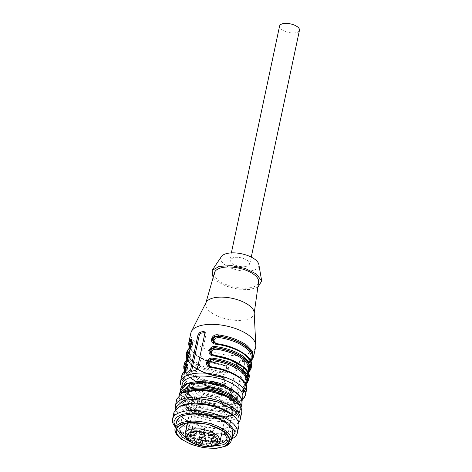 <?xml version="1.0" encoding="UTF-8"?>
<svg xmlns="http://www.w3.org/2000/svg" width="472" height="472" viewBox="0 0 472 472"><rect width="100%" height="100%" fill="white"/><g stroke="black" fill="none" stroke-linecap="round" stroke-linejoin="round"><path stroke-width="0.35" stroke-dasharray="2.36 1.77" d="M198.317 397.92A17.954 7.758 -168 0 0 191.709 402.026A17.954 7.758 -168 0 0 195.343 408.504A17.954 7.758 -168 0 0 220.111 414.08A17.954 7.758 -168 0 0 226.82 409.489A17.954 7.758 -168 0 0 223.085 403.501A17.954 7.758 -168 0 0 198.317 397.92L207.739 397.878L217.639 400.51L224.766 404.947L226.767 409.731L220.105 414.074C209.704 416.339 191.579 409.519 191.602 403.353L192.305 400.87C193.39 399.454 195.396 398.468 198.323 397.925M227.646 403.808A24.19 10.449 -168 0 0 202.234 395.819A24.19 10.449 -168 0 0 185.307 402.144A24.19 10.449 -168 0 0 185.531 404.911A24.19 10.449 -168 0 0 190.281 410.546A24.19 10.449 -168 0 0 212.719 418.328A24.19 10.449 -168 0 0 231.292 414.64A24.19 10.449 -168 0 0 232.625 412.203A24.19 10.449 -168 0 0 227.646 403.808M230.342 391.135A24.19 10.449 -168 0 0 204.931 383.146A24.19 10.449 -168 0 0 187.998 389.477A24.19 10.449 -168 0 0 192.971 397.872A24.19 10.449 -168 0 0 218.388 405.861A24.19 10.449 -168 0 0 235.316 399.53A24.19 10.449 -168 0 0 230.342 391.135M187.596 423.018L192.305 400.87M187.419 423.042L191.602 403.353M192.334 400.875L192.788 398.734L195.26 399.288A2.979 1.286 12 0 1 197.827 401.153A2.979 1.286 12 0 1 196.724 401.873A2.979 1.286 12 0 1 194.564 401.778L192.092 401.218L191.638 403.365M192.788 398.734A17.912 7.741 -168 0 0 192.145 400.132A17.912 7.741 -168 0 0 192.092 401.218M207.698 439.992A3.092 1.333 12 0 1 211.025 440.441A3.092 1.333 12 0 1 212.601 442.028A3.092 1.333 12 0 1 211.45 442.777L206.553 440.742L207.698 439.992M197.945 439.066A3.092 1.333 12 0 1 201.273 439.509A3.092 1.333 12 0 1 202.842 441.096A3.092 1.333 12 0 1 201.697 441.845L196.794 439.81L197.945 439.066M190.287 434.942A3.092 1.333 12 0 1 193.614 435.385A3.092 1.333 12 0 1 195.19 436.978A3.092 1.333 12 0 1 194.039 437.727L189.142 435.691L190.287 434.942M201.001 434.423A3.092 1.333 12 0 1 204.329 434.865A3.092 1.333 12 0 1 205.904 436.458A3.092 1.333 12 0 1 204.754 437.208L199.851 435.172L201.001 434.423M191.838 429.426A3.092 1.333 12 0 1 195.166 429.874A3.092 1.333 12 0 1 196.741 431.461A3.092 1.333 12 0 1 195.591 432.21L190.688 430.175L191.838 429.426M204.512 431.821L205.662 431.072L200.759 429.036A3.092 1.333 12 0 0 199.609 429.786A3.092 1.333 12 0 0 201.184 431.373A3.092 1.333 12 0 0 204.512 431.821M209.845 432.352A3.092 1.333 12 0 1 213.173 432.794A3.092 1.333 12 0 1 214.748 434.387A3.092 1.333 12 0 1 213.598 435.137L208.701 433.101L209.845 432.352M212.848 437.09A3.092 1.333 12 0 1 216.176 437.538A3.092 1.333 12 0 1 217.751 439.125A3.092 1.333 12 0 1 216.601 439.874L211.704 437.839L212.848 437.09M210.783 442.282A1.988 0.861 -168 0 0 211.521 441.798A1.988 0.861 -168 0 0 210.512 440.777A1.988 0.861 -168 0 0 208.37 440.488A1.988 0.861 -168 0 0 207.633 440.972A1.988 0.861 -168 0 0 208.642 441.993A1.988 0.861 -168 0 0 210.783 442.282M201.025 441.349A1.988 0.861 -168 0 0 201.762 440.866A1.988 0.861 -168 0 0 200.753 439.845A1.988 0.861 -168 0 0 198.612 439.562A1.988 0.861 -168 0 0 197.874 440.04A1.988 0.861 -168 0 0 198.883 441.06A1.988 0.861 -168 0 0 201.025 441.349M193.373 437.225A1.988 0.861 -168 0 0 194.11 436.748A1.988 0.861 -168 0 0 193.095 435.727A1.988 0.861 -168 0 0 190.959 435.438A1.988 0.861 -168 0 0 190.222 435.921A1.988 0.861 -168 0 0 191.231 436.942A1.988 0.861 -168 0 0 193.373 437.225M204.081 436.706A1.988 0.861 -168 0 0 204.818 436.228A1.988 0.861 -168 0 0 203.81 435.208A1.988 0.861 -168 0 0 201.668 434.918A1.988 0.861 -168 0 0 200.93 435.402A1.988 0.861 -168 0 0 201.945 436.423A1.988 0.861 -168 0 0 204.081 436.706M194.918 431.715A1.988 0.861 -168 0 0 195.662 431.231A1.988 0.861 -168 0 0 194.647 430.21A1.988 0.861 -168 0 0 192.505 429.921A1.988 0.861 -168 0 0 191.768 430.405A1.988 0.861 -168 0 0 192.782 431.426A1.988 0.861 -168 0 0 194.918 431.715M203.845 431.325A1.988 0.861 -168 0 0 204.582 430.842A1.988 0.861 -168 0 0 203.568 429.821A1.988 0.861 -168 0 0 201.432 429.532A1.988 0.861 -168 0 0 200.694 430.016A1.988 0.861 -168 0 0 201.703 431.036A1.988 0.861 -168 0 0 203.845 431.325M212.931 434.635A1.988 0.861 -168 0 0 213.668 434.157A1.988 0.861 -168 0 0 212.66 433.137A1.988 0.861 -168 0 0 210.518 432.848A1.988 0.861 -168 0 0 209.78 433.331A1.988 0.861 -168 0 0 210.789 434.352A1.988 0.861 -168 0 0 212.931 434.635M215.934 439.379A1.988 0.861 -168 0 0 216.672 438.895A1.988 0.861 -168 0 0 215.657 437.874A1.988 0.861 -168 0 0 213.521 437.585A1.988 0.861 -168 0 0 212.783 438.069A1.988 0.861 -168 0 0 213.792 439.09A1.988 0.861 -168 0 0 215.934 439.379M208.948 437.762A1.988 0.861 12 0 1 211.09 438.046A1.988 0.861 12 0 1 212.099 439.072A1.988 0.861 12 0 1 211.362 439.55L208.211 438.246L208.948 437.762M199.19 436.83A1.988 0.861 12 0 1 201.332 437.119A1.988 0.861 12 0 1 202.34 438.14A1.988 0.861 12 0 1 201.603 438.624L198.452 437.314L199.19 436.83M191.538 432.712A1.988 0.861 12 0 1 193.679 432.995A1.988 0.861 12 0 1 194.688 434.016A1.988 0.861 12 0 1 193.951 434.5L190.8 433.19L191.538 432.712M202.252 432.193A1.988 0.861 12 0 1 204.388 432.476A1.988 0.861 12 0 1 205.403 433.497A1.988 0.861 12 0 1 204.665 433.98L201.509 432.671L202.252 432.193M193.089 427.195A1.988 0.861 12 0 1 195.225 427.484A1.988 0.861 12 0 1 196.24 428.505A1.988 0.861 12 0 1 195.502 428.983L192.346 427.679L193.089 427.195M202.01 426.806A1.988 0.861 12 0 1 204.152 427.095A1.988 0.861 12 0 1 205.161 428.116A1.988 0.861 12 0 1 204.423 428.594L201.267 427.29L202.01 426.806M211.096 430.122A1.988 0.861 12 0 1 213.238 430.405A1.988 0.861 12 0 1 214.247 431.432A1.988 0.861 12 0 1 213.509 431.909L210.359 430.6L211.096 430.122M214.099 434.859A1.988 0.861 12 0 1 216.241 435.143A1.988 0.861 12 0 1 217.25 436.169A1.988 0.861 12 0 1 216.512 436.647L213.356 435.343L214.099 434.859M190.841 333.055A33.134 14.319 -168 0 0 197.662 344.56A33.134 14.319 -168 0 0 232.472 355.504A33.134 14.319 -168 0 0 255.665 346.832M186.741 352.348A33.134 14.319 -168 0 0 193.561 363.853A33.134 14.319 -168 0 0 221.946 374.237C229.386 375.724 231.658 364.856 223.934 364.88L223.746 365.357L201.06 358.03L193.49 352.602L189.927 346.896M253.552 356.767L251.983 359.823C249.127 361.729 246.832 372.579 249.995 369.175A0.885 0.773 40.8 0 0 249.34 368.13L249.021 367.894C256.508 360.183 238.207 346.613 216.919 344.094L213.887 342.831M249.352 371.824L249.346 371.824A0.885 0.773 40.8 0 0 249.499 371.511C246.644 373.423 244.348 384.273 247.511 380.869L249.08 377.812M246.862 383.512L246.862 383.518A0.885 0.773 40.8 0 0 247.015 383.205C244.154 385.111 241.865 395.961 245.027 392.556L246.596 389.506M181.773 375.73A33.134 14.319 -168 0 0 188.588 387.235A33.134 14.319 -168 0 0 216.978 397.619C224.412 399.106 226.69 388.238 218.967 388.267L218.778 388.739L196.087 381.411L188.523 375.983L184.953 370.278M189.178 352.212L189.355 354.696C188.552 357.286 187.708 359.21 186.812 360.472A32.249 13.936 -168 0 0 219.557 384.745L219.462 385.925C226.896 387.412 229.174 376.55 221.451 376.573L221.215 376.951L221.451 376.573A33.134 14.319 -168 0 1 193.066 366.189A33.134 14.319 -168 0 1 186.245 354.684M230.448 399.176L237.906 364.101L240.159 361.947A33.134 14.319 -168 0 0 243.57 361.334L244.407 361.458L244.732 362.874L237.274 397.949L235.286 400.303A33.134 14.319 -168 0 1 231.876 400.917L230.908 400.693L230.448 399.176L229.286 398.315A2.207 1.446 -53.4 0 0 229.681 399.784A2.207 1.446 -53.4 0 0 230.578 399.955L233.994 399.341A2.207 1.446 -53.4 0 0 236.112 397.088L243.57 362.012A2.207 1.446 -53.4 0 0 243.18 360.543A2.207 1.446 -53.4 0 0 242.278 360.372L238.862 360.986A2.207 1.446 -53.4 0 0 236.743 363.239L229.286 398.315M206.093 302.463A24.739 10.691 -168 0 0 205.757 303.313A24.739 10.691 -168 0 0 210.772 312.216A24.739 10.691 -168 0 0 237.115 320.394A24.739 10.691 -168 0 0 254.137 313.597A24.739 10.691 -168 0 0 254.178 312.688M191.661 340.518L191.838 343.002C191.036 345.592 190.192 347.522 189.302 348.778L188.31 349.292M221.946 374.237L222.041 373.057C225.085 373.405 227.067 372.319 227.988 369.806L226.572 366.402L223.698 365.263A32.249 13.936 -168 0 1 189.638 347.368M189.29 352.625L189.838 352.702L190.133 355.274C189.372 357.835 188.375 359.646 187.136 360.708L186.812 360.472L185.826 360.986M186.694 363.9L186.871 366.384C186.068 368.98 185.219 370.903 184.328 372.16L183.343 372.673M216.978 397.619L217.073 396.439C220.111 396.787 222.094 395.701 223.02 393.188L221.604 389.783L218.725 388.645A32.249 13.936 -168 0 1 184.67 370.75M246.024 383.718C245.139 384.969 244.29 386.898 243.487 389.494L243.629 391.961L244.372 391.512A0.885 0.773 -139.2 0 1 245.027 392.556M245.705 383.482C244.466 384.544 243.463 386.356 242.708 388.916L242.997 391.489L244.372 391.512A32.249 13.936 -168 0 0 211.627 367.24L208.783 366.124M248.514 372.03C247.623 373.281 246.779 375.205 245.971 377.806L246.118 380.267L246.856 379.824A0.885 0.773 -139.2 0 1 247.511 380.869M248.189 371.788C246.95 372.856 245.953 374.668 245.192 377.222L245.487 379.795L246.856 379.824A32.249 13.936 -168 0 0 214.117 355.546L211.267 354.431M216.548 343.758L213.757 342.737M251.983 359.823A0.885 0.773 -139.2 0 1 251.83 360.136L251.836 360.136M197.42 368.396L198.582 369.257A2.207 1.446 126.6 0 1 196.464 371.511L193.048 372.131A2.207 1.446 126.6 0 1 192.145 371.954A2.207 1.446 126.6 0 1 191.72 371.175M204.877 332.524A2.207 1.446 126.6 0 1 205.644 332.713A2.207 1.446 126.6 0 1 206.04 334.182L198.582 369.257M250.998 360.337C250.107 361.587 249.263 363.511 248.455 366.113L248.602 368.579L249.34 368.13A32.249 13.936 12 0 0 216.601 343.852L216.967 344.188C233.953 346.713 250.626 354.885 249.735 364.107A30.928 13.363 12 0 1 248.36 366.85A0.885 0.779 39.8 0 0 249.021 367.894L247.971 368.107L247.381 365.924C248.16 362.526 248.384 362.537 249.824 360.319A0.885 0.779 -140.2 0 1 250.591 360.077M189.313 353.31A0.885 0.779 -140.2 0 1 189.449 353.959L190.251 353.888L190.31 355.31L189.331 358.224L188.127 360.189A30.928 13.363 -168 0 0 186.753 362.938L188.127 360.189L187.136 360.708A31.807 13.747 -168 0 0 219.232 384.509L219.557 384.745C222.595 385.093 224.578 384.013 225.504 381.494L224.088 378.09L221.215 376.951A32.249 13.936 12 0 1 193.579 366.844A32.249 13.936 12 0 1 187.154 359.056M214.542 272.621A22.532 9.735 -168 0 0 219.102 280.728A22.532 9.735 -168 0 0 243.092 288.18A22.532 9.735 -168 0 0 258.597 281.985M191.774 340.931L192.322 341.008M223.144 365.405L223.327 364.927C211.769 363.163 202.571 359.64 195.738 354.366C189.313 348.36 190.741 347.516 190.564 345.008A30.928 13.363 -168 0 0 196.924 355.746A30.928 13.363 -168 0 0 223.144 365.405L225.752 366.679L226.395 368.585L224.825 371.016L221.816 371.641A30.928 13.363 12 0 1 195.597 361.983A30.928 13.363 12 0 1 189.237 351.245A30.928 13.363 12 0 1 190.611 348.501L190.47 348.796C191.349 347.87 192.133 346.212 192.818 343.822C193.007 342.094 192.847 341.156 192.328 341.008L192.617 343.587C191.862 346.141 190.859 347.952 189.62 349.014L190.611 348.501L192.635 344.365L192.735 342.2L191.939 342.265A0.885 0.779 39.8 0 0 191.797 341.616M186.8 364.313L187.355 364.396L187.649 366.968C186.888 369.523 185.891 371.334 184.652 372.402L185.643 371.883L187.667 367.753L187.767 365.582L186.965 365.647A0.885 0.779 39.8 0 0 186.829 364.998M244.714 384.002A30.928 13.363 12 0 0 246.089 381.252L244.862 383.695A0.885 0.779 39.8 0 0 244.714 384.002L242.702 388.078L242.584 390.297L243.387 390.232A0.885 0.779 -140.2 0 0 244.048 391.276A31.807 13.747 -168 0 0 211.952 367.476L209.114 366.337M248.107 371.765A0.885 0.779 39.8 0 0 247.198 372.308L245.186 376.385L245.074 378.603L245.877 378.544A0.885 0.779 -140.2 0 0 246.531 379.582A31.807 13.747 -168 0 0 214.435 355.782L211.598 354.649M217.126 343.834L216.967 344.188L214.082 342.955M221.816 371.641L221.716 372.815C224.501 372.898 226.33 371.7 227.203 369.228L225.935 365.936M189.331 347.834L193.809 353.563L201.756 358.773L226.572 366.402L223.327 364.927M250.673 360.101C249.434 361.163 248.437 362.974 247.676 365.534L247.971 368.107L248.644 368.614L248.827 365.688L250.968 361.281M218.17 388.786L218.359 388.308C206.795 386.544 197.597 383.022 190.771 377.748C184.345 371.741 185.773 370.903 185.59 368.396A30.928 13.363 -168 0 0 191.951 379.134A30.928 13.363 -168 0 0 218.17 388.786L220.784 390.067L221.421 391.966L219.852 394.403L216.849 395.023L216.748 396.203C219.533 396.279 221.362 395.082 222.229 392.61L220.967 389.317L218.359 388.308L220.973 389.311M219.232 384.509C222.017 384.591 223.846 383.394 224.713 380.916L223.451 377.624L220.843 376.621L220.66 377.093L223.268 378.373L223.905 380.279L222.341 382.709L219.332 383.329L219.232 384.509M213.061 277.796L216.63 281.176L226.029 286.097L237.77 289.112L249.234 289.554L257.848 287.318M185.502 372.178L185.643 371.883A30.928 13.363 12 0 0 184.263 374.626L185.496 372.184C186.381 371.252 187.166 369.594 187.844 367.21C188.039 365.481 187.874 364.537 187.36 364.39L186.723 363.924M211.627 367.24L211.999 367.57L212.152 367.222M245.623 383.459A0.885 0.779 39.8 0 0 244.862 383.689M214.117 355.546L214.483 355.882L214.642 355.528M249.682 360.614A0.885 0.779 -140.2 0 1 249.83 360.313L251.063 357.87A30.928 13.363 -168 0 1 249.682 360.614L247.511 365.452L247.558 366.915L248.36 366.85M221.386 256.615A19.441 8.402 -168 0 0 224.808 264.709A19.441 8.402 -168 0 0 246.779 271.158A19.441 8.402 -168 0 0 258.857 264.58M245.989 266.574C240.856 267.164 236.183 266.108 231.97 263.417L229.882 259.889L233.658 257.429C238.785 256.839 243.458 257.889 247.67 260.585L249.759 264.113L245.989 266.574M279.583 26.06A10.16 4.39 -168 0 0 284.752 31.282A10.16 4.39 -168 0 0 295.69 32.745A10.16 4.39 -168 0 0 299.46 30.285M229.18 396.592L233.286 400.852L234.159 404.988L228.855 409.861L217.226 411.318L203.273 408.858L191.815 403.33L187.714 399.064L186.835 394.928L192.139 390.061L203.768 388.603L217.722 391.064L229.18 396.592M229.646 440.075L229.952 439.125L228.967 434.482L224.359 429.691L211.485 423.478L195.815 420.717L182.752 422.351L176.799 427.827L176.687 428.818M189.933 441.497L212.388 446.27M186.068 437.798L201.202 443.698L217.421 444.465M223.74 431.485L222.058 430.104L204.069 422.959L185.579 423.372M226.542 445.698A28.715 12.408 12 0 1 180.941 438.647A28.715 12.408 12 0 1 177.236 435.219M176.528 421.661A28.715 12.408 -168 0 0 182.434 431.632A28.715 12.408 -168 0 0 212.607 441.113A28.715 12.408 -168 0 0 232.708 433.603M175.395 426.995L180.387 431.998L191.667 437.927L205.768 441.615L219.616 442.252L230.194 439.703L231.569 438.936M231.97 438.824A33.134 14.319 12 0 1 179.354 430.688A33.134 14.319 12 0 1 175.071 426.735M173.985 412.363L175.183 418.027L180.805 423.868A33.134 14.319 -168 0 0 215.615 434.806A33.134 14.319 -168 0 0 238.808 426.139M180.481 405.944A32.031 13.841 -168 0 0 175.277 411.619A32.031 13.841 -168 0 0 181.862 422.741A32.031 13.841 -168 0 0 215.515 433.314A32.031 13.841 -168 0 0 237.935 424.936A32.031 13.841 -168 0 0 235.481 417.637M176.268 406.941L178.723 414.239L182.859 418.062A32.031 13.841 -168 0 0 233.717 425.933A32.031 13.841 -168 0 0 238.926 420.257M238.59 422.629A33.134 14.319 12 0 1 234.826 425.384A33.134 14.319 12 0 1 182.21 417.242A33.134 14.319 12 0 1 177.932 413.289A33.134 14.319 12 0 1 175.613 409.242M176.847 398.917L178.038 404.581L183.661 410.422A33.134 14.319 -168 0 0 218.471 421.366A33.134 14.319 -168 0 0 241.664 412.693M184.003 392.173A31.364 13.552 -168 0 0 185.36 408.616A31.364 13.552 -168 0 0 225.345 418.806A31.364 13.552 -168 0 0 237.864 403.619M231.77 400.244A28.715 12.408 -168 0 0 201.597 390.763A28.715 12.408 -168 0 0 181.496 398.274A28.715 12.408 -168 0 0 187.408 408.25A28.715 12.408 -168 0 0 217.574 417.732A28.715 12.408 -168 0 0 237.676 410.215A28.715 12.408 -168 0 0 231.77 400.244M195.207 389.577L185.944 392.096L181.785 396.911L182.823 401.825L187.697 406.882A28.715 12.408 -168 0 0 217.863 416.369A28.715 12.408 -168 0 0 237.965 408.852A28.715 12.408 -168 0 0 232.059 398.881L228.684 396.692M230.354 399.188A26.509 11.452 -168 0 0 202.5 390.438A26.509 11.452 -168 0 0 183.95 397.371A26.509 11.452 -168 0 0 189.402 406.575A26.509 11.452 -168 0 0 217.25 415.331A26.509 11.452 -168 0 0 235.805 408.392A26.509 11.452 -168 0 0 230.354 399.188M184.033 396.981L184.989 401.513L189.484 406.185C197.797 412.611 215.326 416.558 226.047 414.422A26.509 11.452 -168 0 0 235.888 408.003A26.509 11.452 -168 0 0 230.436 398.799A26.509 11.452 -168 0 0 193.874 390.568L187.089 392.999L183.95 397.371M194.842 383.836A27.169 11.741 -168 0 0 189.166 385.6A27.169 11.741 -168 0 0 190.34 399.849A27.169 11.741 -168 0 0 227.811 408.286A27.169 11.741 -168 0 0 235.823 395.518A27.169 11.741 -168 0 0 232.312 392.279A27.169 11.741 -168 0 0 194.842 383.836M231.28 390.963A25.405 10.974 -168 0 0 190.942 384.721A25.405 10.974 -168 0 0 192.033 398.043A25.405 10.974 -168 0 0 224.424 406.292A25.405 10.974 -168 0 0 234.56 393.996A25.405 10.974 -168 0 0 231.28 390.963M224.224 403.82L213.362 403.873L201.933 400.84L193.715 395.719L191.402 390.197L193.791 387.087L199.09 385.187L209.952 385.134L221.38 388.167L229.598 393.288L231.911 398.81L229.528 401.92L224.224 403.82M228.885 388.025A20.709 8.95 -168 0 1 232.743 394.911A20.709 8.95 -168 0 1 225.05 399.926A20.709 8.95 -168 0 1 196.488 393.495L192.228 386.302L198.553 381.582M220.182 440.712L213.521 445.061C203.113 447.32 184.994 440.506 185.018 434.34M187.644 434.328L194.564 401.778M187.809 434.364L195.26 399.288M245.31 395.548A33.134 14.319 12 0 1 222.117 404.215A33.134 14.319 12 0 1 187.307 393.276A33.134 14.319 12 0 1 180.487 381.771M241.64 399.424A30.928 13.363 12 0 1 218.241 404.952A30.928 13.363 12 0 1 188.599 394.916A30.928 13.363 12 0 1 182.263 386.804M188.729 342.991A33.134 14.319 -168 0 0 195.55 354.496A33.134 14.319 -168 0 0 223.934 364.88M184.257 364.036A33.134 14.319 -168 0 0 191.077 375.541A33.134 14.319 -168 0 0 219.462 385.925M183.761 366.372A33.134 14.319 -168 0 0 190.576 377.883A33.134 14.319 -168 0 0 218.967 388.267M249.995 369.175L251.564 366.124M251.069 368.461L249.499 371.511M248.585 380.155L247.015 383.205M222.041 373.057A32.249 13.936 12 0 1 189.302 348.778L189.62 349.014C182.133 356.726 200.435 370.302 221.716 372.815L222.041 373.057M217.073 396.439A32.249 13.936 12 0 1 184.328 372.16L184.652 372.402C177.159 380.107 195.467 393.683 216.748 396.203L217.073 396.439M195.166 370.549L196.464 371.511M191.756 371.169L193.048 372.131M204.877 333.32L206.04 334.182M231.876 400.917L230.578 399.955M235.286 400.303L233.994 399.341M237.274 397.949L236.112 397.088M244.732 362.874L243.57 362.012M243.57 361.334L242.278 360.372M240.159 361.947L238.862 360.986M237.906 364.101L236.743 363.239M221.215 376.951L220.89 376.715A31.807 13.747 12 0 1 193.921 366.785A31.807 13.747 12 0 1 187.443 358.584M191.939 342.265A30.928 13.363 -168 0 0 191.679 342.589M220.66 377.093A30.928 13.363 12 0 1 194.44 367.44A30.928 13.363 12 0 1 188.074 356.702C187.378 359.676 189.449 363.056 194.281 366.856C201.149 371.735 209.999 374.992 220.843 376.621L224.082 378.09L221.262 377.051C209.898 375.399 200.553 371.977 193.219 366.773L186.847 359.528M189.195 354.283A30.928 13.363 12 0 1 189.449 353.959M187.821 357.9L186.753 362.938A30.928 13.363 -168 0 0 193.113 373.676A30.928 13.363 -168 0 0 219.332 383.329M186.965 365.647A30.928 13.363 -168 0 0 186.711 365.971M216.849 395.023A30.928 13.363 12 0 1 190.629 385.364A30.928 13.363 12 0 1 184.263 374.626L185.337 369.594M243.387 390.232A30.928 13.363 -168 0 0 244.767 387.488A30.928 13.363 -168 0 0 238.401 376.75A30.928 13.363 -168 0 0 233.463 373.671M245.877 378.544A30.928 13.363 -168 0 0 247.251 375.795A30.928 13.363 -168 0 0 240.885 365.057A30.928 13.363 -168 0 0 235.947 361.983M247.346 372.001L248.573 369.564A30.928 13.363 12 0 1 247.198 372.308M238.431 350.289A30.928 13.363 12 0 1 243.375 353.369A30.928 13.363 12 0 1 249.735 364.107L250.526 360.378M239.794 406.003A30.591 13.222 12 0 1 221.457 416.9A30.591 13.222 12 0 1 186.328 406.758A30.591 13.222 12 0 1 181.272 393.565M185.809 406.097A31.476 13.599 12 0 1 179.336 395.17A31.476 13.599 12 0 1 179.401 394.881L179.336 395.17C178.67 399.029 180.882 402.87 185.968 406.687C201.538 419.124 239.658 420.77 240.915 408.256A31.476 13.599 12 0 1 218.884 416.493A31.476 13.599 12 0 1 185.809 406.097M241.947 403.389A31.476 13.599 12 0 1 219.917 411.625A31.476 13.599 12 0 1 186.847 401.229L181.508 395.678L180.369 390.297M187.697 400.327A30.591 13.222 12 0 1 192.759 382.296A30.591 13.222 12 0 1 234.956 391.801A30.591 13.222 12 0 1 229.888 409.826A30.591 13.222 12 0 1 187.697 400.327M231.292 414.64C223.634 422.54 201.397 419.183 190.859 411.431C188.228 409.519 186.452 407.348 185.531 404.911M191.709 402.026C191.461 402.185 192.287 399.436 201.55 399.106C210.394 399.353 217.781 401.483 223.704 405.507C226.648 408.469 227.687 409.796 226.82 409.489M187.998 389.477L185.307 402.144M235.316 399.53L232.625 412.203M222.347 430.535L226.767 409.731M192.145 400.132L191.691 402.274M190.375 436.228L197.827 401.153M211.94 445.143L212.601 442.028M205.886 443.857L206.553 440.742M202.181 444.217L202.842 441.096M196.134 442.931L196.794 439.81M194.529 440.093L195.19 436.978M188.475 438.807L189.142 435.691M205.237 439.574L205.904 436.458M199.19 438.287L199.851 435.172M196.075 434.576L196.741 431.461M190.027 433.296L190.688 430.175M205.001 434.187L205.662 431.072M198.948 432.907L199.609 429.786M214.087 437.503L214.748 434.387M208.034 436.216L208.701 433.101M217.09 442.24L217.751 439.125M211.037 440.954L211.698 437.839M211.521 441.798L212.099 439.072M207.633 440.972L208.211 438.246M201.762 440.866L202.34 438.14M197.874 440.04L198.452 437.314M194.11 436.748L194.688 434.016M190.222 435.921L190.8 433.19M204.818 436.228L205.403 433.497M200.93 435.402L201.514 432.671M195.662 431.231L196.24 428.505M191.768 430.405L192.352 427.679M204.582 430.842L205.161 428.116M200.694 430.016L201.273 427.29M213.668 434.157L214.247 431.432M209.78 433.331L210.359 430.6M216.672 438.895L217.25 436.169M212.783 438.069L213.362 435.343M181.431 387.842L187.697 394.739L200.594 401.336L216.471 405.005L231.427 404.852L241.983 400.716M184.357 371.222L188.841 376.945L196.789 382.155L220.961 389.311M190.918 371.045L192.145 371.954M204.417 331.804L205.644 332.713M248.478 372.968L246.343 377.376L246.154 380.308L245.487 379.795M245.995 384.662L243.859 389.07L243.67 391.996L243.003 391.489C241.463 391.943 243.133 385.063 244.856 383.701M230.908 400.693L229.681 399.784M244.407 361.458L243.18 360.543M205.88 302.877L205.757 303.313M192.328 341.014L191.691 340.542M187.986 360.49C188.865 359.558 189.65 357.9 190.334 355.516C190.523 353.788 190.358 352.849 189.844 352.696L189.207 352.236M245.558 383.766L244.767 387.488C245.652 378.273 228.985 370.095 211.999 367.57L208.913 366.213M214.483 355.882L211.403 354.525M254.202 313.148L254.137 313.597M190.304 346.212L189.237 351.245L190.464 348.802M242.213 366.555L245.989 370.644L247.31 373.966L247.251 375.795L248.042 372.072M223.333 364.927L225.94 365.93M247.34 372.007C245.623 373.376 243.947 380.255 245.481 379.801M231.368 252.886L229.882 259.889M251.251 257.11L249.759 264.113M176.799 427.827L176.38 429.774M229.952 439.125L229.534 441.072M176.333 428.257L175.372 427.095M230.194 439.703L231.551 439.037M175.832 409.006L175.277 411.619M238.49 422.322L237.935 424.936M178.723 414.239L177.932 413.289M233.717 425.933L234.826 425.384M181.785 396.911L181.496 398.274M237.965 408.852L237.676 410.215M235.888 408.003L235.805 408.392M190.942 384.721L189.166 385.6M234.56 393.996L235.823 395.518M192.228 386.302L191.402 390.197M232.743 394.911L231.911 398.81M186.835 394.928L179.714 428.446M234.159 404.988L227.032 438.506"/><path stroke-width="0.71" d="M187.419 423.042L185.018 434.34C184.9 435.556 185.49 436.37 186.794 436.777L187.107 436.848A2.979 1.286 12 0 0 189.266 436.948A2.979 1.286 12 0 0 190.375 436.228A2.979 1.286 12 0 0 187.809 434.364L187.49 434.293C186.192 433.892 185.602 433.078 185.714 431.851L187.596 423.018M185.018 434.34L184.989 434.901C187 443.78 203.149 447.845 212.571 446.241C217.993 444.571 220.53 442.73 220.182 440.712L222.347 430.535M207.037 443.114A3.092 1.333 12 0 1 210.364 443.556A3.092 1.333 12 0 1 211.94 445.143A3.092 1.333 12 0 1 210.789 445.892A3.092 1.333 12 0 1 207.462 445.45A3.092 1.333 12 0 1 205.886 443.857A3.092 1.333 12 0 1 207.037 443.114M197.278 442.181A3.092 1.333 12 0 1 200.606 442.624A3.092 1.333 12 0 1 202.181 444.217A3.092 1.333 12 0 1 201.031 444.966A3.092 1.333 12 0 1 197.703 444.518A3.092 1.333 12 0 1 196.134 442.931A3.092 1.333 12 0 1 197.278 442.181M189.626 438.057A3.092 1.333 12 0 1 192.954 438.506A3.092 1.333 12 0 1 194.529 440.093A3.092 1.333 12 0 1 193.378 440.842A3.092 1.333 12 0 1 190.051 440.394A3.092 1.333 12 0 1 188.475 438.807A3.092 1.333 12 0 1 189.626 438.057M200.334 437.538A3.092 1.333 12 0 1 203.668 437.986A3.092 1.333 12 0 1 205.237 439.574A3.092 1.333 12 0 1 204.093 440.323A3.092 1.333 12 0 1 200.765 439.874A3.092 1.333 12 0 1 199.19 438.287A3.092 1.333 12 0 1 200.334 437.538M191.178 432.547A3.092 1.333 12 0 1 194.505 432.989A3.092 1.333 12 0 1 196.075 434.576A3.092 1.333 12 0 1 194.93 435.326A3.092 1.333 12 0 1 191.602 434.883A3.092 1.333 12 0 1 190.027 433.296A3.092 1.333 12 0 1 191.178 432.547M200.098 432.157A3.092 1.333 12 0 1 203.426 432.6A3.092 1.333 12 0 1 205.001 434.187A3.092 1.333 12 0 1 203.851 434.936A3.092 1.333 12 0 1 200.523 434.494A3.092 1.333 12 0 1 198.948 432.907A3.092 1.333 12 0 1 200.098 432.157M209.184 435.467A3.092 1.333 12 0 1 212.512 435.916A3.092 1.333 12 0 1 214.087 437.503A3.092 1.333 12 0 1 212.937 438.252A3.092 1.333 12 0 1 209.609 437.809A3.092 1.333 12 0 1 208.034 436.216A3.092 1.333 12 0 1 209.184 435.467M212.188 440.211A3.092 1.333 12 0 1 215.515 440.653A3.092 1.333 12 0 1 217.09 442.24A3.092 1.333 12 0 1 215.94 442.99A3.092 1.333 12 0 1 212.612 442.547A3.092 1.333 12 0 1 211.037 440.954A3.092 1.333 12 0 1 212.188 440.211M216.359 344.236L216.548 343.758C235.917 346.112 254.013 357.221 251.564 366.124L250.367 360.461L244.75 354.619C237.357 349.374 227.893 345.911 216.359 344.236C208.606 344.241 210.949 333.379 218.347 334.878C229.882 336.56 239.345 340.023 246.738 345.262L252.355 351.103L253.552 356.767L255.665 346.832A33.134 14.319 -168 0 0 255.794 345.197A33.134 14.319 -168 0 0 248.85 335.327A33.134 14.319 -168 0 0 215.828 324.482A33.134 14.319 -168 0 0 191.396 331.503A33.134 14.319 -168 0 0 190.841 333.055L188.729 342.991A33.134 14.319 -168 0 1 190.299 339.94C193.473 336.536 191.148 347.416 188.31 349.292A33.134 14.319 -168 0 0 186.741 352.348L186.245 354.684A33.134 14.319 -168 0 1 187.815 351.634C190.989 348.23 188.664 359.103 185.826 360.986A33.134 14.319 -168 0 0 184.257 364.036L183.761 366.372L184.357 371.222M186.829 364.998A0.885 0.779 39.8 0 0 186.31 364.608L185.986 364.366A0.885 0.773 40.8 0 1 185.331 363.322C188.505 359.924 186.18 370.797 183.343 372.673A33.134 14.319 -168 0 0 181.773 375.73L180.487 381.771A33.134 14.319 12 0 1 203.68 373.098A33.134 14.319 12 0 1 238.496 384.043A33.134 14.319 12 0 1 245.31 395.548L241.983 400.716M211.627 367.24L211.391 367.617C203.638 367.623 205.981 356.761 213.379 358.266C224.914 359.941 234.372 363.405 241.764 368.65L247.387 374.491L248.585 380.155L249.08 377.812L247.883 372.148L242.26 366.307C234.873 361.068 225.41 357.605 213.875 355.923C206.122 355.935 208.465 345.073 215.863 346.572C227.398 348.253 236.861 351.711 244.248 356.956L249.871 362.797L251.069 368.461L251.564 366.124M195.166 370.549L197.42 368.396L204.877 333.32L204.417 331.804L203.45 331.58A33.134 14.319 -168 0 0 200.04 332.194L198.051 334.554L190.594 369.629L190.918 371.045L191.756 371.169A33.134 14.319 -168 0 1 195.166 370.549M255.794 345.197L254.178 312.688A24.739 10.691 -168 0 0 248.992 305.319A24.739 10.691 -168 0 0 224.336 297.218A24.739 10.691 -168 0 0 206.093 302.463L191.396 331.503M190.299 339.94A0.885 0.773 40.8 0 0 190.953 340.985L191.661 340.518M188.458 348.991L188.31 349.292M187.154 359.056A32.249 13.936 12 0 1 188.47 352.678A0.885 0.773 -139.2 0 1 187.815 351.634M187.443 358.584A31.807 13.747 12 0 1 188.794 352.914L188.47 352.678L189.178 352.212L189.172 354.401C188.269 357.375 188.045 357.811 185.974 360.679L185.826 360.986M186.723 363.918L186.682 363.882C186.965 362.879 186.776 367.417 185.826 368.591L183.343 372.673M184.67 370.75A32.249 13.936 -168 0 1 185.986 364.366L186.694 363.9M208.783 366.124L207.338 362.691C208.252 360.183 210.235 359.103 213.285 359.446L213.379 358.266M209.114 366.337L208.123 363.275C208.984 360.803 210.813 359.605 213.609 359.682L213.285 359.446A32.249 13.936 12 0 1 246.024 383.718A0.885 0.773 40.8 0 0 246.856 383.524L248.585 380.155M214.117 355.546L213.875 355.923M211.267 354.431L209.822 351.003C210.736 348.495 212.719 347.41 215.769 347.752L215.863 346.572M211.598 354.649L210.612 351.581C211.468 349.115 213.297 347.917 216.093 347.988L215.769 347.752A32.249 13.936 12 0 1 248.514 372.03A0.885 0.773 40.8 0 0 249.34 371.83L251.069 368.461M213.757 342.737L212.311 339.309C213.22 336.801 215.202 335.716 218.259 336.058L218.347 334.878M253.552 356.773L251.83 360.136A0.885 0.773 -139.2 0 1 250.998 360.337L250.732 360.779M191.72 371.175A2.207 1.446 126.6 0 1 191.756 370.49L199.213 335.415A2.207 1.446 126.6 0 1 201.332 333.155L204.748 332.542A2.207 1.446 126.6 0 1 204.877 332.524M214.642 355.528L212.064 354.136L211.415 352.271L212.978 349.793L215.993 349.168L216.093 347.988A31.807 13.747 12 0 1 248.189 371.788L248.514 372.03L248.248 372.473M212.152 367.222L209.58 365.824L208.931 363.965L210.494 361.487L213.509 360.862L213.609 359.682A31.807 13.747 12 0 1 245.705 383.482L246.024 383.718L245.764 384.167M254.202 313.148L258.597 281.985A22.532 9.735 -168 0 0 253.912 274.45A22.532 9.735 -168 0 0 230.56 267.022A22.532 9.735 -168 0 0 214.542 272.621L205.88 302.877M191.797 341.616A0.885 0.779 39.8 0 0 191.278 341.221L191.774 340.931M189.313 353.31A0.885 0.779 -140.2 0 0 188.794 352.914L189.29 352.625M184.953 370.278L186.31 364.608L186.8 364.313M214.082 342.955L213.096 339.893C213.952 337.421 215.781 336.223 218.577 336.3L218.477 337.474L215.462 338.105L213.899 340.583L214.548 342.442L217.126 343.834M257.848 287.318L261.706 281.005L256.385 274.002L245.216 268.456L231.451 265.63L219.197 266.373L212.099 270.462L213.061 277.796M261.706 281.005L258.857 264.58A19.441 8.402 -168 0 0 254.839 259.293A19.441 8.402 -168 0 0 236 252.968A19.441 8.402 -168 0 0 221.386 256.615L212.099 270.462M251.251 257.11L299.46 30.285A10.16 4.39 -168 0 0 294.292 25.063A10.16 4.39 -168 0 0 283.359 23.6A10.16 4.39 -168 0 0 279.583 26.06L231.368 252.886M176.687 428.818L182.387 437.261L189.933 441.497M212.388 446.27L223.763 444.683L229.646 440.075M185.579 423.372L179.714 428.446L180.587 432.582L186.068 437.798M217.421 444.465L224.052 442.258L227.032 438.506L223.74 431.485M223.946 431.638A27.169 11.741 -168 0 0 195.402 422.664A27.169 11.741 -168 0 0 176.38 429.774A27.169 11.741 -168 0 0 181.974 439.208A27.169 11.741 -168 0 0 210.518 448.182A27.169 11.741 -168 0 0 229.534 441.072A27.169 11.741 -168 0 0 223.946 431.638M224.46 431.544L207.963 424.245L188.977 422.505L181.59 424.121L176.947 427.195L175.649 431.325L177.861 435.981L181.46 439.302L191.467 444.565L203.981 447.834L216.264 448.4L225.657 446.14L230.277 439.65L224.46 431.544M177.867 435.981L177.236 435.219A28.715 12.408 12 0 1 175.035 428.676A28.715 12.408 12 0 1 195.137 421.16A28.715 12.408 12 0 1 225.309 430.641A28.715 12.408 12 0 1 231.215 440.612A28.715 12.408 12 0 1 226.542 445.698L225.657 446.14M231.215 440.612L232.708 433.603A28.715 12.408 -168 0 0 226.796 423.626A28.715 12.408 -168 0 0 196.629 414.145A28.715 12.408 -168 0 0 176.528 421.661L175.035 428.676M231.569 438.936L235.327 431.791L228.843 423.26L210.901 415.201L190.004 412.976L181.59 414.516L175.968 417.637L173.814 421.974L175.395 426.995M175.372 427.095L175.071 426.735A33.134 14.319 12 0 1 172.54 419.183A33.134 14.319 12 0 1 195.732 410.51A33.134 14.319 12 0 1 230.542 421.455A33.134 14.319 12 0 1 237.357 432.96A33.134 14.319 12 0 1 231.97 438.824L231.551 439.037M237.357 432.96L238.808 426.139A33.134 14.319 -168 0 0 236.271 418.587A33.134 14.319 -168 0 0 231.988 414.634L220.076 408.368L205.184 404.474L190.552 403.802L179.378 406.492L173.985 412.363L172.54 419.183M236.271 418.587L235.481 417.637A32.031 13.841 -168 0 0 231.345 413.814A32.031 13.841 -168 0 0 180.481 405.944L179.378 406.492M238.49 422.322L238.926 420.257A32.031 13.841 -168 0 0 232.336 409.135L217.161 401.814L198.688 398.557L183.283 400.492L176.268 406.941L175.832 409.006M175.613 409.242A33.134 14.319 12 0 1 175.395 405.737A33.134 14.319 12 0 1 198.588 397.064A33.134 14.319 12 0 1 233.398 408.009A33.134 14.319 12 0 1 240.218 419.514A33.134 14.319 12 0 1 238.59 422.629M240.218 419.514L241.664 412.693A33.134 14.319 -168 0 0 239.127 405.141A33.134 14.319 -168 0 0 234.85 401.188L222.937 394.922L208.04 391.034L193.408 390.356L182.233 393.046L176.847 398.917L175.395 405.737M239.127 405.141L237.864 403.619A31.364 13.552 -168 0 0 233.817 399.878A31.364 13.552 -168 0 0 184.003 392.173L182.233 393.046M228.684 396.692L212.453 390.745L195.207 389.577M198.553 381.582L199.922 381.287C208.294 379.618 221.987 382.703 228.483 387.718A20.709 8.95 -168 0 1 228.885 388.025M185.714 431.851A17.948 7.753 12 0 1 191.738 428.906L201.155 428.865L211.055 431.491L218.182 435.927L220.182 440.712M187.107 436.848L187.644 434.328M187.49 434.293A15.741 6.803 12 0 1 192.665 431.851A15.741 6.803 12 0 1 214.371 436.736A15.741 6.803 12 0 1 211.763 446.01A15.741 6.803 12 0 1 195.957 444.187A15.741 6.803 12 0 1 186.794 436.777M182.263 386.804A30.928 13.363 12 0 1 201.113 376.042A30.928 13.363 12 0 1 236.372 386.297A30.928 13.363 12 0 1 241.64 399.424M185.331 363.322A33.134 14.319 -168 0 0 183.761 366.372M208.754 366.101L211.58 367.139C230.95 369.493 249.039 380.603 246.596 389.506L245.399 383.842L239.776 378.001C232.383 372.756 222.926 369.299 211.391 367.617M189.927 346.896L191.278 341.221L190.953 340.985A32.249 13.936 -168 0 0 189.638 347.368M250.998 360.337A32.249 13.936 -168 0 0 218.259 336.058L218.577 336.3C239.859 338.813 258.166 352.389 250.673 360.101L250.998 360.337M190.594 369.629L191.756 370.49M198.051 334.554L199.213 335.415M200.04 332.194L201.332 333.155M203.45 331.58L204.748 332.542M191.679 342.589A30.928 13.363 -168 0 0 190.564 345.008L190.304 346.212M187.821 357.9L188.074 356.702A30.928 13.363 12 0 1 189.195 354.283M186.711 365.971A30.928 13.363 -168 0 0 185.59 368.396L185.337 369.594M233.463 373.671A30.928 13.363 -168 0 0 212.182 367.098M213.509 360.862A30.928 13.363 12 0 1 239.729 370.514A30.928 13.363 12 0 1 246.089 381.252L245.558 383.766M235.947 361.983A30.928 13.363 -168 0 0 214.666 355.404M215.993 349.168A30.928 13.363 12 0 1 242.213 358.82A30.928 13.363 12 0 1 248.573 369.564L248.042 372.072M217.155 343.71A30.928 13.363 12 0 1 238.431 350.289M250.526 360.378L251.063 357.87A30.928 13.363 -168 0 0 244.697 347.132A30.928 13.363 -168 0 0 218.477 337.474M181.272 393.565A30.591 13.222 12 0 1 204.529 388.326A30.591 13.222 12 0 1 233.593 398.232A30.591 13.222 12 0 1 239.794 406.003M180.369 390.297L187.266 383.96L202.405 382.06L220.56 385.264L235.475 392.456A31.476 13.599 12 0 1 241.947 403.389C242.614 399.524 240.407 395.683 235.316 391.872C219.745 379.435 181.626 377.783 180.369 390.297L179.395 394.887A31.476 13.599 12 0 1 201.691 386.946A31.476 13.599 12 0 1 234.436 397.33A31.476 13.599 12 0 1 240.968 407.967M180.487 381.771L181.431 387.842M246.596 389.506L245.31 395.548M189.331 347.834L188.729 342.991M186.741 352.348L190.794 345.209C191.75 344.035 191.933 339.492 191.656 340.501L191.697 340.536M186.847 359.528L186.245 354.684M185.98 360.673L184.257 364.036M183.496 372.361L181.773 375.73M211.403 354.525L214.064 355.451C233.433 357.8 251.523 368.915 249.08 377.812M216.548 343.758L213.722 342.719M251.836 360.136L250.968 361.281M249.346 371.824L248.478 372.968M246.862 383.518L245.995 384.662M214.483 355.882L230.171 359.882L242.213 366.555M240.974 407.979L241.947 403.389"/></g></svg>
